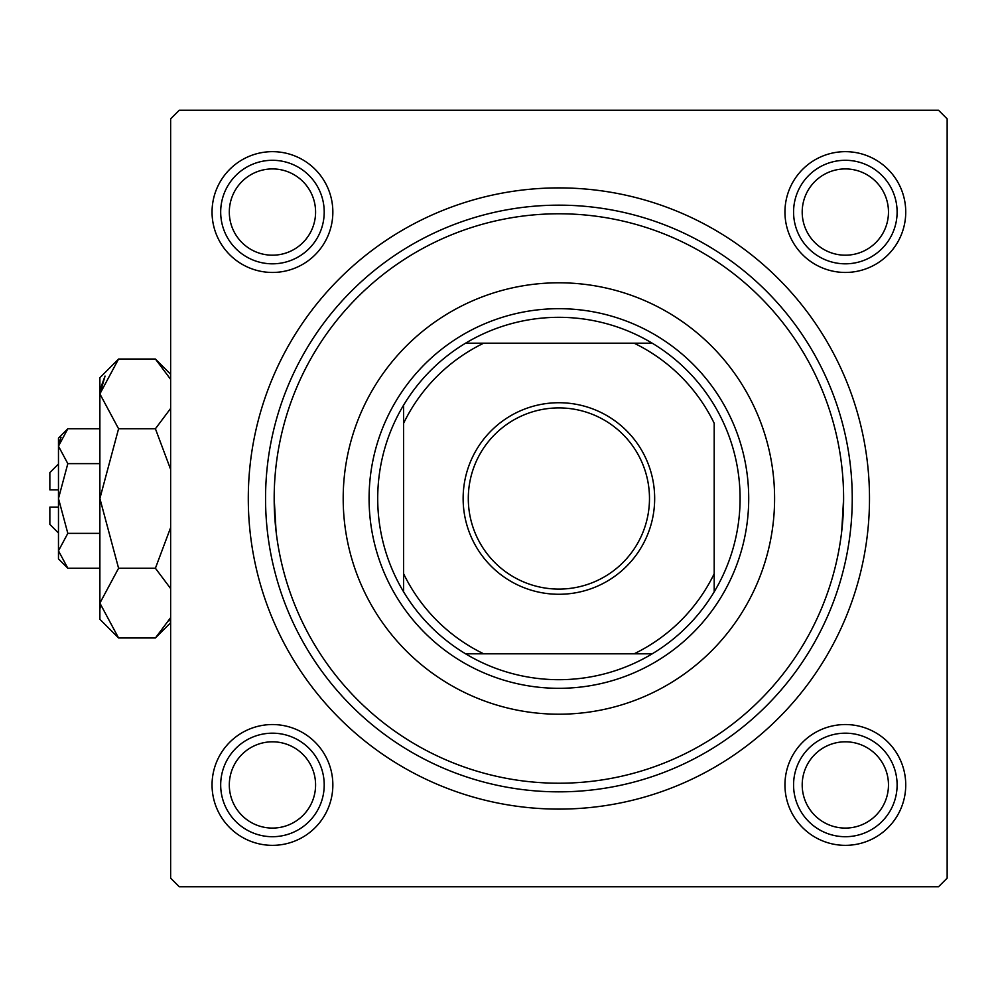 <?xml version="1.0" encoding="UTF-8"?>
<svg xmlns="http://www.w3.org/2000/svg" width="997" height="997" viewBox="0 0 997 997"><rect width="100%" height="100%" fill="white"/><g stroke="black" fill="none" stroke-linecap="round" stroke-linejoin="round"><path stroke-width="1.5" d="M784.951 212.049A60.393 60.393 0 0 1 845.344 151.656A60.393 60.393 0 0 1 905.737 212.049A60.393 60.393 0 0 1 845.344 272.455A60.393 60.393 0 0 1 784.951 212.049M784.951 784.951A60.393 60.393 0 0 1 845.344 724.545A60.393 60.393 0 0 1 905.737 784.951A60.393 60.393 0 0 1 845.344 845.344A60.393 60.393 0 0 1 784.951 784.951M212.049 784.951A60.393 60.393 0 0 1 272.455 724.545A60.393 60.393 0 0 1 332.848 784.951A60.393 60.393 0 0 1 272.455 845.344A60.393 60.393 0 0 1 212.049 784.951M212.049 212.049A60.393 60.393 0 0 1 272.455 151.656A60.393 60.393 0 0 1 332.848 212.049A60.393 60.393 0 0 1 272.455 272.455A60.393 60.393 0 0 1 212.049 212.049M248.29 498.5A310.603 310.603 0 0 1 558.893 187.897A310.603 310.603 0 0 1 869.496 498.5A310.603 310.603 0 0 1 558.893 809.103A310.603 310.603 0 0 1 248.29 498.5M938.526 110.243L179.273 110.243L170.637 118.867L170.637 878.133L179.273 886.757L938.526 886.757L947.15 878.133L947.15 118.867L938.526 110.243M276.069 531.264L274.175 498.5A284.718 284.718 0 0 0 558.893 783.218A284.718 284.718 0 0 0 843.612 498.5A284.718 284.718 0 0 0 558.893 213.782A284.718 284.718 0 0 0 274.175 498.5M841.717 531.264L843.612 498.5M774.594 498.5A215.701 215.701 0 0 0 558.893 282.799A215.701 215.701 0 0 0 343.192 498.5A215.701 215.701 0 0 0 558.893 714.201A215.701 215.701 0 0 0 774.594 498.5M852.248 498.5A293.342 293.342 0 0 1 558.893 791.842A293.342 293.342 0 0 1 265.551 498.5A293.342 293.342 0 0 1 558.893 205.158A293.342 293.342 0 0 1 852.248 498.5M802.199 784.951A43.145 43.145 0 0 0 845.344 828.083A43.145 43.145 0 0 0 888.477 784.951A43.145 43.145 0 0 0 845.344 741.805A43.145 43.145 0 0 0 802.199 784.951M897.113 784.951A51.769 51.769 0 0 1 845.344 836.707A51.769 51.769 0 0 1 793.575 784.951A51.769 51.769 0 0 1 845.344 733.181A51.769 51.769 0 0 1 897.113 784.951M229.31 784.951A43.145 43.145 0 0 0 272.455 828.083A43.145 43.145 0 0 0 315.588 784.951A43.145 43.145 0 0 0 272.455 741.805A43.145 43.145 0 0 0 229.31 784.951M324.212 784.951A51.769 51.769 0 0 1 272.455 836.707A51.769 51.769 0 0 1 220.686 784.951A51.769 51.769 0 0 1 272.455 733.181A51.769 51.769 0 0 1 324.212 784.951M888.477 212.049A43.145 43.145 0 0 0 845.344 168.917A43.145 43.145 0 0 0 802.199 212.049A43.145 43.145 0 0 0 845.344 255.195A43.145 43.145 0 0 0 888.477 212.049M793.575 212.049A51.769 51.769 0 0 1 845.344 160.293A51.769 51.769 0 0 1 897.113 212.049A51.769 51.769 0 0 1 845.344 263.819A51.769 51.769 0 0 1 793.575 212.049M315.588 212.049A43.145 43.145 0 0 0 272.455 168.917A43.145 43.145 0 0 0 229.31 212.049A43.145 43.145 0 0 0 272.455 255.195A43.145 43.145 0 0 0 315.588 212.049M220.686 212.049A51.769 51.769 0 0 1 272.455 160.293A51.769 51.769 0 0 1 324.212 212.049A51.769 51.769 0 0 1 272.455 263.819A51.769 51.769 0 0 1 220.686 212.049M558.893 402.726A95.774 95.774 0 0 1 654.668 498.5A95.774 95.774 0 0 1 558.893 594.274A95.774 95.774 0 0 1 463.131 498.5A95.774 95.774 0 0 1 558.893 402.726M558.893 589.09A90.59 90.59 0 0 0 649.483 498.5A90.59 90.59 0 0 0 558.893 407.91A90.59 90.59 0 0 0 468.303 498.5A90.59 90.59 0 0 0 558.893 589.09M558.893 317.32A181.18 181.18 0 0 0 465.574 343.192L483.682 343.192L465.574 343.192A181.18 181.18 0 0 0 403.598 591.819L403.598 573.711L403.598 591.819A181.18 181.18 0 0 0 652.225 653.808L634.117 653.808L652.225 653.808A181.18 181.18 0 0 0 714.201 591.819L714.201 423.289A172.556 172.556 0 0 0 634.117 343.192L483.682 343.192A172.556 172.556 0 0 0 403.598 423.289L403.598 573.711A172.556 172.556 0 0 0 483.682 653.808L634.117 653.808A172.556 172.556 0 0 0 714.201 573.711L714.201 591.819A181.18 181.18 0 0 0 652.225 343.192L634.117 343.192L652.225 343.192A181.18 181.18 0 0 0 558.893 317.32M558.893 688.316A189.816 189.816 0 0 1 369.077 498.5A189.816 189.816 0 0 1 558.893 308.684A189.816 189.816 0 0 1 748.71 498.5A189.816 189.816 0 0 1 558.893 688.316M465.574 653.808L483.682 653.808L465.574 653.808M403.598 405.181L403.598 423.289L403.598 405.181M58.474 533.009L49.85 524.385L49.85 507.124L58.474 507.124M67.821 428.76L58.474 438.107L58.474 558.893L67.821 568.24L58.474 550.805L67.821 533.37L58.474 498.5L67.821 463.63L58.474 446.195L67.821 428.76L99.887 428.76M67.821 463.63L99.887 463.63M61.066 437.259L58.673 443.79L61.041 437.309M67.821 568.24L99.887 568.24M67.821 533.37L99.887 533.37M168.929 620.944L170.637 617.642L155.407 637.98L118.581 637.98L99.887 619.287L99.887 377.713L118.581 359.02L155.407 359.02L170.637 379.358M118.581 637.98L99.887 603.11L118.581 568.24L99.887 498.5L118.581 428.76L99.887 393.89L118.581 359.02M118.581 428.76L155.407 428.76L170.637 469.425M170.637 408.434L155.407 428.76M100.273 389.079L105.046 376.068L99.887 393.89M99.887 603.11L100.273 607.921L99.887 603.11M118.581 568.24L155.407 568.24L170.637 588.566M170.637 527.575L155.407 568.24M58.474 489.876L49.85 489.876L49.85 472.615L58.474 463.991M170.637 622.739L155.407 637.98M170.637 374.261L155.407 359.02"/></g></svg>
